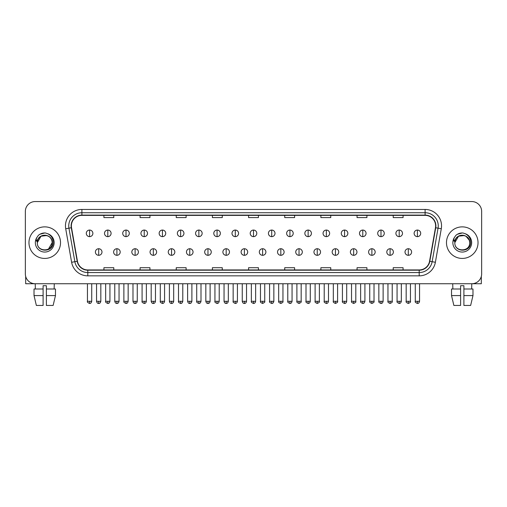 <?xml version="1.0" encoding="UTF-8"?>
<svg xmlns="http://www.w3.org/2000/svg" width="507" height="507" viewBox="0 0 507 507"><rect width="100%" height="100%" fill="white"/><g stroke="black" fill="none" stroke-linecap="round" stroke-linejoin="round"><path stroke-width="0.76" d="M28.969 242.65A15.78 15.78 0 0 0 44.749 258.431A15.78 15.78 0 0 0 60.523 242.65A15.78 15.78 0 0 0 44.749 226.87A15.78 15.78 0 0 0 28.969 242.65A15.78 15.78 0 0 0 44.749 258.431A15.78 15.78 0 0 0 60.523 242.65A15.78 15.78 0 0 0 44.749 226.87A15.78 15.78 0 0 0 28.969 242.65M446.477 242.65A15.78 15.78 0 0 0 462.251 258.431A15.78 15.78 0 0 0 478.031 242.65A15.78 15.78 0 0 0 462.251 226.87A15.78 15.78 0 0 0 446.477 242.65A15.78 15.78 0 0 0 462.251 258.431A15.78 15.78 0 0 0 478.031 242.65A15.78 15.78 0 0 0 462.251 226.87A15.78 15.78 0 0 0 446.477 242.65M71.373 225.888A10.52 10.52 0 0 1 81.893 215.367L425.107 215.367A10.52 10.52 0 0 1 435.469 227.713L429.556 261.244A10.52 10.52 0 0 1 419.194 269.939L87.806 269.939A10.52 10.52 0 0 1 77.444 261.244L71.531 227.713A10.52 10.52 0 0 1 71.373 225.888M71.113 225.888A10.78 10.78 0 0 0 71.278 227.757L77.191 261.289A10.78 10.78 0 0 0 87.806 270.199L419.194 270.199A10.78 10.78 0 0 0 429.809 261.289L435.722 227.757A10.78 10.78 0 0 0 425.107 215.101L81.893 215.101A10.78 10.78 0 0 0 71.113 225.888M65.707 228.739A16.439 16.439 0 0 1 81.893 209.448L425.107 209.448A16.439 16.439 0 0 1 441.293 228.739L435.38 262.271A16.439 16.439 0 0 1 419.194 275.852L87.806 275.852A16.439 16.439 0 0 1 71.62 262.271L65.707 228.739L68.946 228.169A13.15 13.15 0 0 1 81.893 212.737L425.107 212.737A13.15 13.15 0 0 1 438.054 228.169L432.141 261.701A13.15 13.15 0 0 1 419.194 272.57L87.806 272.57A13.15 13.15 0 0 1 74.859 261.701L68.946 228.169A13.15 13.15 0 0 1 68.743 225.888M481.65 211.419A9.861 9.861 0 0 0 471.789 201.558L35.211 201.558A9.861 9.861 0 0 0 25.35 211.419L25.35 273.881A9.861 9.861 0 0 0 35.211 283.743L471.789 283.743A9.861 9.861 0 0 0 481.65 273.881L481.65 211.419L481.65 273.881M429.809 261.289L432.141 261.701L438.054 228.169L441.293 228.739M248.569 215.367L248.569 217.592L258.431 217.592L258.431 215.367M212.408 215.367L212.408 217.592L222.269 217.592L222.269 215.367M176.246 215.367L176.246 217.592L186.107 217.592L186.107 215.367M140.084 215.367L140.084 217.592L149.945 217.592L149.945 215.367M103.922 215.367L103.922 217.592L113.783 217.592L113.783 215.367M284.731 215.367L284.731 217.592L294.592 217.592L294.592 215.367M320.893 215.367L320.893 217.592L330.754 217.592L330.754 215.367M357.055 215.367L357.055 217.592L366.916 217.592L366.916 215.367M393.217 215.367L393.217 217.592L403.078 217.592L403.078 215.367M258.431 269.939L258.431 267.709L248.569 267.709L248.569 269.939M222.269 269.939L222.269 267.709L212.408 267.709L212.408 269.939M186.107 269.939L186.107 267.709L176.246 267.709L176.246 269.939M149.945 269.939L149.945 267.709L140.084 267.709L140.084 269.939M113.783 269.939L113.783 267.709L103.922 267.709L103.922 269.939M294.592 269.939L294.592 267.709L284.731 267.709L284.731 269.939M330.754 269.939L330.754 267.709L320.893 267.709L320.893 269.939M366.916 269.939L366.916 267.709L357.055 267.709L357.055 269.939M403.078 269.939L403.078 267.709L393.217 267.709L393.217 269.939M25.35 211.419L25.35 273.881M471.789 201.558L35.211 201.558M35.357 289.003L35.211 283.743L471.789 283.743L471.643 289.003M89.587 230.058A3.289 3.289 0 0 0 86.298 233.347A3.289 3.289 0 0 0 89.587 236.636A3.289 3.289 0 0 0 92.876 233.347A3.289 3.289 0 0 0 89.587 230.058L89.587 236.636A3.289 3.289 0 0 0 92.876 233.347A3.289 3.289 0 0 0 89.587 230.058M98.694 248.734A3.289 3.289 0 0 0 95.405 252.023A3.289 3.289 0 0 0 98.694 255.306A3.289 3.289 0 0 0 101.983 252.023A3.289 3.289 0 0 0 98.694 248.734L98.694 255.306A3.289 3.289 0 0 0 101.983 252.023A3.289 3.289 0 0 0 98.694 248.734M107.801 230.058A3.289 3.289 0 0 0 104.512 233.347A3.289 3.289 0 0 0 107.801 236.636A3.289 3.289 0 0 0 111.09 233.347A3.289 3.289 0 0 0 107.801 230.058L107.801 236.636A3.289 3.289 0 0 0 111.09 233.347A3.289 3.289 0 0 0 107.801 230.058M126.015 230.058A3.289 3.289 0 0 0 122.726 233.347A3.289 3.289 0 0 0 126.015 236.636A3.289 3.289 0 0 0 129.298 233.347A3.289 3.289 0 0 0 126.015 230.058L126.015 236.636A3.289 3.289 0 0 0 129.298 233.347A3.289 3.289 0 0 0 126.015 230.058M144.222 230.058A3.289 3.289 0 0 0 140.94 233.347A3.289 3.289 0 0 0 144.222 236.636A3.289 3.289 0 0 0 147.512 233.347A3.289 3.289 0 0 0 144.222 230.058L144.222 236.636A3.289 3.289 0 0 0 147.512 233.347A3.289 3.289 0 0 0 144.222 230.058M162.436 230.058A3.289 3.289 0 0 0 159.147 233.347A3.289 3.289 0 0 0 162.436 236.636A3.289 3.289 0 0 0 165.726 233.347A3.289 3.289 0 0 0 162.436 230.058L162.436 236.636A3.289 3.289 0 0 0 165.726 233.347A3.289 3.289 0 0 0 162.436 230.058M116.908 248.734A3.289 3.289 0 0 0 113.619 252.023A3.289 3.289 0 0 0 116.908 255.306A3.289 3.289 0 0 0 120.191 252.023A3.289 3.289 0 0 0 116.908 248.734L116.908 255.306A3.289 3.289 0 0 0 120.191 252.023A3.289 3.289 0 0 0 116.908 248.734M135.115 248.734A3.289 3.289 0 0 0 131.833 252.023A3.289 3.289 0 0 0 135.115 255.306A3.289 3.289 0 0 0 138.405 252.023A3.289 3.289 0 0 0 135.115 248.734L135.115 255.306A3.289 3.289 0 0 0 138.405 252.023A3.289 3.289 0 0 0 135.115 248.734M153.329 248.734A3.289 3.289 0 0 0 150.047 252.023A3.289 3.289 0 0 0 153.329 255.306A3.289 3.289 0 0 0 156.619 252.023A3.289 3.289 0 0 0 153.329 248.734L153.329 255.306A3.289 3.289 0 0 0 156.619 252.023A3.289 3.289 0 0 0 153.329 248.734M37.657 240.419L37.303 242.65C36.897 252.746 53.222 252.562 53.172 242.65C53.203 238.55 51.372 235.571 47.683 233.714L45.459 232.986C42.778 232.827 40.421 233.613 38.374 235.349L37.03 237.27C36.219 238.651 36.035 239.988 36.498 241.281L38.893 237.732C41.118 235.502 43.773 234.766 46.853 235.527A7.434 7.434 0 0 0 37.657 240.419M51.746 240.16C49.433 232.364 36.865 234.64 37.315 242.65L41.029 236.218L46.853 235.527C50.174 236.706 51.948 239.082 52.177 242.65C52.633 252.239 36.859 252.239 37.315 242.65C36.859 233.062 52.633 233.062 52.177 242.65L48.463 249.089M38.393 235.33L39.901 234.259L44.819 232.96L39.901 234.259L38.393 235.33L39.901 234.259L44.819 232.96L39.901 234.259L38.393 235.33M455.166 240.419L454.811 242.65C454.405 252.746 470.73 252.562 470.68 242.65C470.711 238.55 468.88 235.571 465.192 233.714L462.967 232.986C460.286 232.827 457.929 233.613 455.882 235.349L454.538 237.27C453.727 238.651 453.543 239.988 454.006 241.281L456.401 237.732C458.626 235.502 461.281 234.766 464.361 235.527A7.434 7.434 0 0 0 455.166 240.419L454.823 242.65C454.367 233.062 470.141 233.062 469.685 242.65C470.141 252.239 454.367 252.239 454.823 242.65L458.537 236.218L464.361 235.527C467.682 236.706 469.457 239.082 469.685 242.65M464.361 235.527L465.971 236.218L469.254 240.16M455.901 235.33L457.409 234.259L462.327 232.96L457.409 234.259L455.901 235.33L457.409 234.259L462.327 232.96L457.409 234.259L455.901 235.33M25.68 276.41L25.68 283.743L63.812 283.743M481.32 276.41L481.32 283.743L443.188 283.743M43.101 289.003L43.101 295.581L34.02 295.581L36.358 305.442L34.02 295.581L34.02 289.003L43.101 289.003L43.101 285.72L46.391 285.72L46.391 289.003L55.472 289.003L55.472 295.581L53.134 305.442L55.472 295.581L46.391 295.581L46.391 289.003M54.281 283.743L54.135 289.003M43.101 295.581L43.101 305.442L36.358 305.442M53.134 305.442L46.391 305.442L46.391 295.581M451.528 289.003L451.528 295.581L453.866 305.442L451.528 295.581L451.528 289.003L460.609 289.003L460.609 285.72L463.899 285.72L463.899 289.003L472.98 289.003L472.98 295.581L470.642 305.442L472.98 295.581L463.899 295.581L463.899 289.003L463.899 305.442L470.642 305.442M460.609 289.003L460.609 305.442L453.866 305.442M451.528 295.581L460.609 295.581M452.719 283.743L452.865 289.003M180.65 230.058A3.289 3.289 0 0 0 177.361 233.347A3.289 3.289 0 0 0 180.65 236.636A3.289 3.289 0 0 0 183.94 233.347A3.289 3.289 0 0 0 180.65 230.058L180.65 236.636A3.289 3.289 0 0 0 183.94 233.347A3.289 3.289 0 0 0 180.65 230.058M198.864 230.058A3.289 3.289 0 0 0 195.575 233.347A3.289 3.289 0 0 0 198.864 236.636A3.289 3.289 0 0 0 202.147 233.347A3.289 3.289 0 0 0 198.864 230.058L198.864 236.636A3.289 3.289 0 0 0 202.147 233.347A3.289 3.289 0 0 0 198.864 230.058M217.072 230.058A3.289 3.289 0 0 0 213.789 233.347A3.289 3.289 0 0 0 217.072 236.636A3.289 3.289 0 0 0 220.361 233.347A3.289 3.289 0 0 0 217.072 230.058L217.072 236.636A3.289 3.289 0 0 0 220.361 233.347A3.289 3.289 0 0 0 217.072 230.058M171.543 248.734A3.289 3.289 0 0 0 168.254 252.023A3.289 3.289 0 0 0 171.543 255.306A3.289 3.289 0 0 0 174.833 252.023A3.289 3.289 0 0 0 171.543 248.734L171.543 255.306A3.289 3.289 0 0 0 174.833 252.023A3.289 3.289 0 0 0 171.543 248.734M189.757 248.734A3.289 3.289 0 0 0 186.468 252.023A3.289 3.289 0 0 0 189.757 255.306A3.289 3.289 0 0 0 193.047 252.023A3.289 3.289 0 0 0 189.757 248.734L189.757 255.306A3.289 3.289 0 0 0 193.047 252.023A3.289 3.289 0 0 0 189.757 248.734M207.971 248.734A3.289 3.289 0 0 0 204.682 252.023A3.289 3.289 0 0 0 207.971 255.306A3.289 3.289 0 0 0 211.254 252.023A3.289 3.289 0 0 0 207.971 248.734L207.971 255.306A3.289 3.289 0 0 0 211.254 252.023A3.289 3.289 0 0 0 207.971 248.734M235.286 230.058A3.289 3.289 0 0 0 231.997 233.347A3.289 3.289 0 0 0 235.286 236.636A3.289 3.289 0 0 0 238.575 233.347A3.289 3.289 0 0 0 235.286 230.058L235.286 236.636A3.289 3.289 0 0 0 238.575 233.347A3.289 3.289 0 0 0 235.286 230.058M253.5 230.058A3.289 3.289 0 0 0 250.211 233.347A3.289 3.289 0 0 0 253.5 236.636A3.289 3.289 0 0 0 256.789 233.347A3.289 3.289 0 0 0 253.5 230.058L253.5 236.636A3.289 3.289 0 0 0 256.789 233.347A3.289 3.289 0 0 0 253.5 230.058M271.714 230.058A3.289 3.289 0 0 0 268.425 233.347A3.289 3.289 0 0 0 271.714 236.636A3.289 3.289 0 0 0 275.003 233.347A3.289 3.289 0 0 0 271.714 230.058L271.714 236.636A3.289 3.289 0 0 0 275.003 233.347A3.289 3.289 0 0 0 271.714 230.058M289.928 230.058A3.289 3.289 0 0 0 286.639 233.347A3.289 3.289 0 0 0 289.928 236.636A3.289 3.289 0 0 0 293.211 233.347A3.289 3.289 0 0 0 289.928 230.058L289.928 236.636A3.289 3.289 0 0 0 293.211 233.347A3.289 3.289 0 0 0 289.928 230.058M308.136 230.058A3.289 3.289 0 0 0 304.853 233.347A3.289 3.289 0 0 0 308.136 236.636A3.289 3.289 0 0 0 311.425 233.347A3.289 3.289 0 0 0 308.136 230.058L308.136 236.636A3.289 3.289 0 0 0 311.425 233.347A3.289 3.289 0 0 0 308.136 230.058M226.179 248.734A3.289 3.289 0 0 0 222.896 252.023A3.289 3.289 0 0 0 226.179 255.306A3.289 3.289 0 0 0 229.468 252.023A3.289 3.289 0 0 0 226.179 248.734L226.179 255.306A3.289 3.289 0 0 0 229.468 252.023A3.289 3.289 0 0 0 226.179 248.734M244.393 248.734A3.289 3.289 0 0 0 241.104 252.023A3.289 3.289 0 0 0 244.393 255.306A3.289 3.289 0 0 0 247.682 252.023A3.289 3.289 0 0 0 244.393 248.734L244.393 255.306A3.289 3.289 0 0 0 247.682 252.023A3.289 3.289 0 0 0 244.393 248.734M262.607 248.734A3.289 3.289 0 0 0 259.318 252.023A3.289 3.289 0 0 0 262.607 255.306A3.289 3.289 0 0 0 265.896 252.023A3.289 3.289 0 0 0 262.607 248.734L262.607 255.306A3.289 3.289 0 0 0 265.896 252.023A3.289 3.289 0 0 0 262.607 248.734M280.821 248.734A3.289 3.289 0 0 0 277.532 252.023A3.289 3.289 0 0 0 280.821 255.306A3.289 3.289 0 0 0 284.104 252.023A3.289 3.289 0 0 0 280.821 248.734L280.821 255.306A3.289 3.289 0 0 0 284.104 252.023A3.289 3.289 0 0 0 280.821 248.734M299.029 248.734A3.289 3.289 0 0 0 295.746 252.023A3.289 3.289 0 0 0 299.029 255.306A3.289 3.289 0 0 0 302.318 252.023A3.289 3.289 0 0 0 299.029 248.734L299.029 255.306A3.289 3.289 0 0 0 302.318 252.023A3.289 3.289 0 0 0 299.029 248.734M326.35 230.058A3.289 3.289 0 0 0 323.06 233.347A3.289 3.289 0 0 0 326.35 236.636A3.289 3.289 0 0 0 329.639 233.347A3.289 3.289 0 0 0 326.35 230.058L326.35 236.636A3.289 3.289 0 0 0 329.639 233.347A3.289 3.289 0 0 0 326.35 230.058M344.564 230.058A3.289 3.289 0 0 0 341.274 233.347A3.289 3.289 0 0 0 344.564 236.636A3.289 3.289 0 0 0 347.853 233.347A3.289 3.289 0 0 0 344.564 230.058L344.564 236.636A3.289 3.289 0 0 0 347.853 233.347A3.289 3.289 0 0 0 344.564 230.058M362.778 230.058A3.289 3.289 0 0 0 359.488 233.347A3.289 3.289 0 0 0 362.778 236.636A3.289 3.289 0 0 0 366.06 233.347A3.289 3.289 0 0 0 362.778 230.058L362.778 236.636A3.289 3.289 0 0 0 366.06 233.347A3.289 3.289 0 0 0 362.778 230.058M380.985 230.058A3.289 3.289 0 0 0 377.702 233.347A3.289 3.289 0 0 0 380.985 236.636A3.289 3.289 0 0 0 384.274 233.347A3.289 3.289 0 0 0 380.985 230.058L380.985 236.636A3.289 3.289 0 0 0 384.274 233.347A3.289 3.289 0 0 0 380.985 230.058M399.199 230.058A3.289 3.289 0 0 0 395.91 233.347A3.289 3.289 0 0 0 399.199 236.636A3.289 3.289 0 0 0 402.488 233.347A3.289 3.289 0 0 0 399.199 230.058L399.199 236.636A3.289 3.289 0 0 0 402.488 233.347A3.289 3.289 0 0 0 399.199 230.058M417.413 230.058A3.289 3.289 0 0 0 414.124 233.347A3.289 3.289 0 0 0 417.413 236.636A3.289 3.289 0 0 0 420.702 233.347A3.289 3.289 0 0 0 417.413 230.058L417.413 236.636A3.289 3.289 0 0 0 420.702 233.347A3.289 3.289 0 0 0 417.413 230.058M317.243 248.734A3.289 3.289 0 0 0 313.953 252.023A3.289 3.289 0 0 0 317.243 255.306A3.289 3.289 0 0 0 320.532 252.023A3.289 3.289 0 0 0 317.243 248.734L317.243 255.306A3.289 3.289 0 0 0 320.532 252.023A3.289 3.289 0 0 0 317.243 248.734M335.457 248.734A3.289 3.289 0 0 0 332.167 252.023A3.289 3.289 0 0 0 335.457 255.306A3.289 3.289 0 0 0 338.746 252.023A3.289 3.289 0 0 0 335.457 248.734L335.457 255.306A3.289 3.289 0 0 0 338.746 252.023A3.289 3.289 0 0 0 335.457 248.734M353.671 248.734A3.289 3.289 0 0 0 350.381 252.023A3.289 3.289 0 0 0 353.671 255.306A3.289 3.289 0 0 0 356.953 252.023A3.289 3.289 0 0 0 353.671 248.734L353.671 255.306A3.289 3.289 0 0 0 356.953 252.023A3.289 3.289 0 0 0 353.671 248.734M371.885 248.734A3.289 3.289 0 0 0 368.595 252.023A3.289 3.289 0 0 0 371.885 255.306A3.289 3.289 0 0 0 375.167 252.023A3.289 3.289 0 0 0 371.885 248.734L371.885 255.306A3.289 3.289 0 0 0 375.167 252.023A3.289 3.289 0 0 0 371.885 248.734M390.092 248.734A3.289 3.289 0 0 0 386.809 252.023A3.289 3.289 0 0 0 390.092 255.306A3.289 3.289 0 0 0 393.381 252.023A3.289 3.289 0 0 0 390.092 248.734L390.092 255.306A3.289 3.289 0 0 0 393.381 252.023A3.289 3.289 0 0 0 390.092 248.734M408.306 248.734A3.289 3.289 0 0 0 405.017 252.023A3.289 3.289 0 0 0 408.306 255.306A3.289 3.289 0 0 0 411.595 252.023A3.289 3.289 0 0 0 408.306 248.734L408.306 255.306A3.289 3.289 0 0 0 411.595 252.023A3.289 3.289 0 0 0 408.306 248.734M425.107 209.448L425.107 215.101M68.946 228.169L71.278 227.757M87.806 275.852L87.806 270.199M419.194 270.199L419.194 275.852M71.62 262.271L77.191 261.289M435.722 227.757L438.054 228.169M81.893 209.448L81.893 215.101M432.141 261.701L435.38 262.271M89.587 301.297L87.451 301.297C87.014 301.982 87.73 302.692 89.587 303.44L89.587 301.297L91.723 301.297L91.723 283.743M98.694 301.297L96.558 301.297C96.932 302.825 97.642 303.535 98.694 303.44L98.694 301.297L100.83 301.297L100.83 283.743M107.801 301.297L105.665 301.297C105.228 301.982 105.944 302.692 107.801 303.44L107.801 301.297L109.937 301.297L109.937 283.743M126.015 301.297L123.873 301.297C123.442 301.982 124.152 302.692 126.015 303.44L126.015 301.297L128.151 301.297L128.151 283.743M144.222 301.297L142.087 301.297C141.656 301.982 142.366 302.692 144.222 303.44L144.222 301.297L146.365 301.297L146.365 283.743M162.436 301.297L160.301 301.297C159.87 301.982 160.58 302.692 162.436 303.44L162.436 301.297L164.572 301.297L164.572 283.743M116.908 301.297L114.772 301.297C115.14 302.825 115.856 303.535 116.908 303.44L116.908 301.297L119.044 301.297L119.044 283.743M135.115 301.297L132.98 301.297C133.354 302.825 134.07 303.535 135.115 303.44L135.115 301.297L137.258 301.297L137.258 283.743M153.329 301.297L151.194 301.297C151.568 302.825 152.277 303.535 153.329 303.44L153.329 301.297L155.465 301.297L155.465 283.743M37.03 237.27A9.405 9.405 0 0 0 44.749 252.055A9.405 9.405 0 0 0 47.683 233.714M454.538 237.27A9.405 9.405 0 0 0 462.251 252.055A9.405 9.405 0 0 0 465.192 233.714M180.65 301.297L178.515 301.297C178.077 301.982 178.794 302.692 180.65 303.44L180.65 301.297L182.786 301.297L182.786 283.743M198.864 301.297L196.722 301.297C196.291 301.982 197.001 302.692 198.864 303.44L198.864 301.297L201 301.297L201 283.743M217.072 301.297L214.936 301.297C214.505 301.982 215.215 302.692 217.072 303.44L217.072 301.297L219.214 301.297L219.214 283.743M171.543 301.297L169.408 301.297C169.782 302.825 170.491 303.535 171.543 303.44L171.543 301.297L173.679 301.297L173.679 283.743M189.757 301.297L187.622 301.297C187.989 302.825 188.705 303.535 189.757 303.44L189.757 301.297L191.893 301.297L191.893 283.743M207.971 301.297L205.829 301.297C206.203 302.825 206.919 303.535 207.971 303.44L207.971 301.297L210.107 301.297L210.107 283.743M235.286 301.297L233.15 301.297C232.719 301.982 233.429 302.692 235.286 303.44L235.286 301.297L237.422 301.297L237.422 283.743M253.5 301.297L251.364 301.297C250.927 301.982 251.643 302.692 253.5 303.44L253.5 301.297L255.636 301.297L255.636 283.743M271.714 301.297L269.578 301.297C269.141 301.982 269.857 302.692 271.714 303.44L271.714 301.297L273.85 301.297L273.85 283.743M289.928 301.297L287.786 301.297C287.355 301.982 288.065 302.692 289.928 303.44L289.928 301.297L292.064 301.297L292.064 283.743M308.136 301.297L306 301.297C305.569 301.982 306.279 302.692 308.136 303.44L308.136 301.297L310.278 301.297L310.278 283.743M226.179 301.297L224.043 301.297C224.417 302.825 225.127 303.535 226.179 303.44L226.179 301.297L228.321 301.297L228.321 283.743M244.393 301.297L242.257 301.297C242.631 302.825 243.341 303.535 244.393 303.44L244.393 301.297L246.529 301.297L246.529 283.743M262.607 301.297L260.471 301.297C260.034 301.982 260.75 302.692 262.607 303.44L262.607 301.297L264.743 301.297L264.743 283.743M280.821 301.297L278.679 301.297C278.248 301.982 278.958 302.692 280.821 303.44L280.821 301.297L282.957 301.297L282.957 283.743M299.029 301.297L296.893 301.297C296.462 301.982 297.172 302.692 299.029 303.44L299.029 301.297L301.171 301.297L301.171 283.743M326.35 301.297L324.214 301.297C323.783 301.982 324.493 302.692 326.35 303.44L326.35 301.297L328.485 301.297L328.485 283.743M344.564 301.297L342.428 301.297C341.991 301.982 342.707 302.692 344.564 303.44L344.564 301.297L346.699 301.297L346.699 283.743M362.778 301.297L360.635 301.297C360.204 301.982 360.914 302.692 362.778 303.44L362.778 301.297L364.913 301.297L364.913 283.743M380.985 301.297L378.849 301.297C378.418 301.982 379.128 302.692 380.985 303.44L380.985 301.297L383.127 301.297L383.127 283.743M399.199 301.297L397.063 301.297C396.632 301.982 397.342 302.692 399.199 303.44L399.199 301.297L401.335 301.297L401.335 283.743M417.413 301.297L415.277 301.297C414.84 301.982 415.556 302.692 417.413 303.44L417.413 301.297L419.549 301.297L419.549 283.743M317.243 301.297L315.107 301.297C314.676 301.982 315.386 302.692 317.243 303.44L317.243 301.297L319.378 301.297L319.378 283.743M335.457 301.297L333.321 301.297C332.884 301.982 333.6 302.692 335.457 303.44L335.457 301.297L337.592 301.297L337.592 283.743M353.671 301.297L351.535 301.297C351.098 301.982 351.814 302.692 353.671 303.44L353.671 301.297L355.806 301.297L355.806 283.743M371.885 301.297L369.742 301.297C369.311 301.982 370.021 302.692 371.885 303.44L371.885 301.297L374.02 301.297L374.02 283.743M390.092 301.297L387.956 301.297C387.525 301.982 388.235 302.692 390.092 303.44L390.092 301.297L392.228 301.297L392.228 283.743M408.306 301.297L406.17 301.297C405.733 301.982 406.449 302.692 408.306 303.44L408.306 301.297L410.442 301.297L410.442 283.743M87.451 301.297L87.451 283.743M91.723 301.297C91.349 302.825 90.639 303.535 89.587 303.44M96.558 301.297L96.558 283.743M100.83 301.297C100.456 302.825 99.746 303.535 98.694 303.44M105.665 301.297L105.665 283.743M109.937 301.297C109.563 302.825 108.853 303.535 107.801 303.44M123.873 301.297L123.873 283.743M128.151 301.297C127.777 302.825 127.067 303.535 126.015 303.44M142.087 301.297L142.087 283.743M146.365 301.297C145.991 302.825 145.275 303.535 144.222 303.44M160.301 301.297L160.301 283.743M164.572 301.297C164.198 302.825 163.488 303.535 162.436 303.44M114.772 301.297L114.772 283.743M119.044 301.297C118.67 302.825 117.96 303.535 116.908 303.44M132.98 301.297L132.98 283.743M137.258 301.297C136.884 302.825 136.168 303.535 135.115 303.44M151.194 301.297L151.194 283.743M155.465 301.297C155.098 302.825 154.382 303.535 153.329 303.44M178.515 301.297L178.515 283.743M182.786 301.297C182.412 302.825 181.702 303.535 180.65 303.44M196.722 301.297L196.722 283.743M201 301.297C200.626 302.825 199.916 303.535 198.864 303.44M214.936 301.297L214.936 283.743M219.214 301.297C218.84 302.825 218.124 303.535 217.072 303.44M169.408 301.297L169.408 283.743M173.679 301.297C173.305 302.825 172.595 303.535 171.543 303.44M187.622 301.297L187.622 283.743M191.893 301.297C191.519 302.825 190.809 303.535 189.757 303.44M205.829 301.297L205.829 283.743M210.107 301.297C209.733 302.825 209.017 303.535 207.971 303.44M233.15 301.297L233.15 283.743M237.422 301.297C237.054 302.825 236.338 303.535 235.286 303.44M251.364 301.297L251.364 283.743M255.636 301.297C255.262 302.825 254.552 303.535 253.5 303.44M269.578 301.297L269.578 283.743M273.85 301.297C273.476 302.825 272.766 303.535 271.714 303.44M287.786 301.297L287.786 283.743M292.064 301.297C291.69 302.825 290.974 303.535 289.928 303.44M306 301.297L306 283.743M310.278 301.297C309.904 302.825 309.188 303.535 308.136 303.44M224.043 301.297L224.043 283.743M228.321 301.297C227.947 302.825 227.231 303.535 226.179 303.44M242.257 301.297L242.257 283.743M246.529 301.297C246.155 302.825 245.445 303.535 244.393 303.44M260.471 301.297L260.471 283.743M264.743 301.297C265.174 301.982 264.464 302.692 262.607 303.44M278.679 301.297L278.679 283.743M282.957 301.297C283.388 301.982 282.678 302.692 280.821 303.44M296.893 301.297L296.893 283.743M301.171 301.297C301.602 301.982 300.892 302.692 299.029 303.44M324.214 301.297L324.214 283.743M328.485 301.297C328.111 302.825 327.402 303.535 326.35 303.44M342.428 301.297L342.428 283.743M346.699 301.297C346.325 302.825 345.616 303.535 344.564 303.44M360.635 301.297L360.635 283.743M364.913 301.297C364.539 302.825 363.83 303.535 362.778 303.44M378.849 301.297L378.849 283.743M383.127 301.297C382.753 302.825 382.037 303.535 380.985 303.44M397.063 301.297L397.063 283.743M401.335 301.297C400.967 302.825 400.251 303.535 399.199 303.44M415.277 301.297L415.277 283.743M419.549 301.297C419.175 302.825 418.465 303.535 417.413 303.44M315.107 301.297L315.107 283.743M319.378 301.297C319.816 301.982 319.099 302.692 317.243 303.44M333.321 301.297L333.321 283.743M337.592 301.297C338.03 301.982 337.313 302.692 335.457 303.44M351.535 301.297L351.535 283.743M355.806 301.297C356.237 301.982 355.527 302.692 353.671 303.44M369.742 301.297L369.742 283.743M374.02 301.297C374.451 301.982 373.741 302.692 371.885 303.44M387.956 301.297L387.956 283.743M392.228 301.297C392.665 301.982 391.955 302.692 390.092 303.44M406.17 301.297L406.17 283.743M410.442 301.297C410.879 301.982 410.163 302.692 408.306 303.44"/></g></svg>
